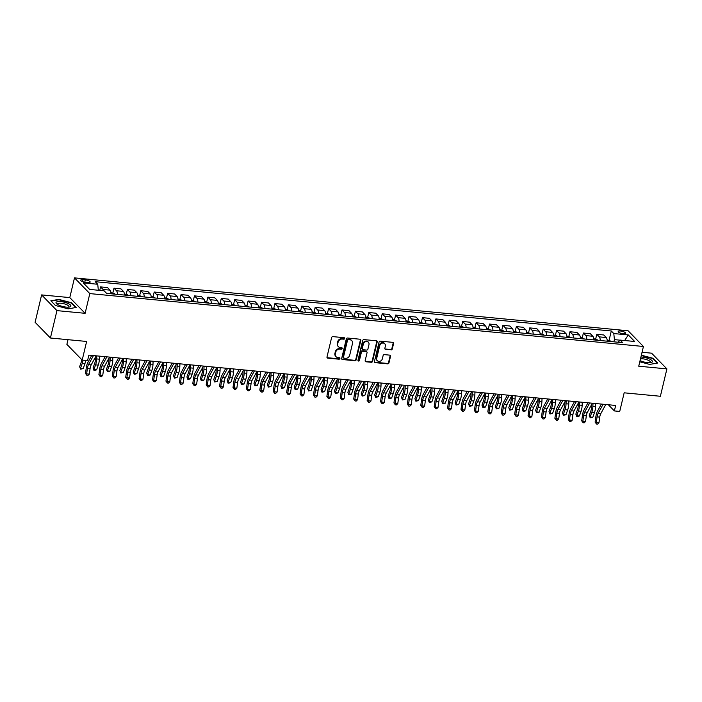 <?xml version="1.0" encoding="UTF-8"?>
<svg xmlns="http://www.w3.org/2000/svg" width="702" height="702" viewBox="0 0 702 702"><rect width="100%" height="100%" fill="white"/><g stroke="black" fill="none" stroke-linecap="round" stroke-linejoin="round"><path stroke-width="1.05" d="M344.664 338.522A0.807 0.702 135.7 0 0 344.103 337.697L332.915 336.627A1.158 1 135.7 0 0 331.607 337.601L326.992 356.958A1.158 1 135.7 0 0 327.79 358.134L338.978 359.205A0.807 0.702 135.7 0 0 339.742 357.888A0.807 0.702 135.7 0 0 339.338 357.695L337.89 357.555A3.703 3.203 135.7 0 1 336.056 356.704A3.703 3.203 135.7 0 1 335.337 353.799L335.723 352.185A3.703 3.203 135.7 0 1 339.917 349.061L341.365 349.201A0.807 0.702 135.7 0 0 341.725 347.701L340.277 347.56A3.703 3.203 135.7 0 1 338.443 346.709A3.703 3.203 135.7 0 1 337.723 343.796L338.11 342.181A3.703 3.203 135.7 0 1 342.295 339.066L343.743 339.206A0.807 0.702 135.7 0 0 344.664 338.522M338.443 346.709L338.031 346.279A3.703 3.203 135.7 0 1 337.311 343.375L337.697 341.76A3.703 3.203 135.7 0 1 341.883 338.645L343.331 338.776A0.807 0.702 135.7 0 0 344.243 337.723M327.053 357.616A1.158 1 135.7 0 0 327.378 357.713L338.566 358.775A0.807 0.702 135.7 0 0 339.478 357.722M336.056 356.704L335.644 356.283A3.703 3.203 135.7 0 1 334.924 353.369L335.31 351.763A3.703 3.203 135.7 0 1 339.505 348.64L340.953 348.78A0.807 0.702 135.7 0 0 341.856 347.727M620.559 331.011A3.773 1.123 13.4 0 0 618.216 331.493A3.773 1.123 13.4 0 0 623.209 333.731A3.773 1.123 13.4 0 0 625.561 333.239A3.773 1.123 13.4 0 0 620.559 331.011M390.979 349.929A1.158 1 135.7 0 0 392.286 348.955L393.585 343.524A1.158 1 135.7 0 0 392.787 342.348L380.361 341.163A1.158 1 135.7 0 0 379.045 342.137L374.438 361.486A1.158 1 135.7 0 0 375.237 362.662L387.662 363.855A1.158 1 135.7 0 0 388.969 362.881L390.531 356.318A1.158 1 135.7 0 0 389.733 355.142L384.415 354.633A1.158 1 135.7 0 0 383.108 355.607L382.336 358.862A3.098 2.676 135.7 0 1 376.702 358.327L379.738 345.586A3.098 2.676 135.7 0 1 385.372 346.121L384.863 348.245A1.158 1 135.7 0 0 385.661 349.42L390.566 349.508A1.158 1 135.7 0 0 391.874 348.525L393.164 343.102A1.158 1 135.7 0 0 393.111 342.436M56.95 310.617L85.117 313.311L69.788 297.595L41.62 294.91L56.95 310.617L50.421 338.004L86.636 341.462L82.195 360.091L87.566 360.6L88.873 355.124L615.672 405.449L614.364 410.924L619.726 411.433L624.166 392.813L660.38 396.27L666.9 368.892L651.579 353.176L642.058 352.264M85.117 313.311L89.812 293.594L643.436 346.481L638.732 366.198L666.9 368.892M360.828 340.4A1.158 1 135.7 0 0 360.029 339.224L347.604 338.031A1.158 1 135.7 0 0 346.297 339.005L341.69 358.362A1.158 1 135.7 0 0 342.479 359.538L354.914 360.723A1.158 1 135.7 0 0 356.221 359.749L360.828 340.4L360.416 339.97A1.158 1 135.7 0 0 360.363 339.312M363.978 339.601L376.412 340.786A1.158 1 135.7 0 1 377.202 341.962L372.595 361.311A1.158 1 135.7 0 1 371.288 362.285L365.97 361.784A1.158 1 135.7 0 1 365.172 360.609L367.041 352.755A1.158 1 135.7 0 0 366.242 351.579L362.715 351.246A1.158 1 135.7 0 0 361.407 352.22L359.459 360.389A0.807 0.702 135.7 0 1 357.985 360.249L362.671 340.575A1.158 1 135.7 0 1 363.978 339.601M50.421 338.004L35.1 322.297L41.62 294.91M85.53 282.327L87.89 282.546A3.659 1.088 13.4 0 0 90.163 282.081A3.659 1.088 13.4 0 0 85.328 279.914L82.968 279.694A3.659 1.088 13.4 0 0 80.695 280.159A3.659 1.088 13.4 0 0 85.53 282.327M89.812 293.594L74.482 277.878L628.106 330.765L643.436 346.481M609.082 340.286L611.302 330.993L95.226 281.695L97.736 284.257L83.248 282.88L89.628 289.417L104.115 290.803L106.616 293.366L622.692 342.673L620.182 340.101L618.041 342.225M611.302 330.993L613.802 333.564L628.29 334.942L634.669 341.479L620.182 340.101M67.989 339.68L66.874 344.375L82.195 360.091M69.788 297.595L74.482 277.878M608.336 404.747L614.364 410.924M620.103 340.18L614.417 339.636L613.899 341.83M97.736 284.257L98.341 290.251M99.745 290.382L100.57 286.907L103.08 289.478A4.721 1.913 95.5 0 1 103.729 290.76M110.96 293.787A4.721 1.913 95.5 0 0 110.047 290.145L107.546 287.574L100.57 286.907M112.864 292.883L113.978 288.189L116.488 290.76A4.721 1.913 95.5 0 1 117.401 294.401M124.377 295.068A4.721 1.913 95.5 0 0 123.464 291.427L120.955 288.855L113.978 288.189M126.272 294.164L127.395 289.47L129.896 292.041A4.721 1.913 95.5 0 1 130.809 295.682M137.785 296.349A4.721 1.913 95.5 0 0 136.872 292.708L134.363 290.137L127.395 289.47M139.689 295.445L140.804 290.751L143.313 293.322A4.721 1.913 95.5 0 1 144.226 296.964M151.193 297.63A4.721 1.913 95.5 0 0 150.281 293.989L147.78 291.418L140.804 290.751M153.097 296.727L154.212 292.032L156.721 294.603A4.721 1.913 95.5 0 1 157.634 298.245M164.61 298.912A4.721 1.913 95.5 0 0 163.698 295.27L161.188 292.699L154.212 292.032M166.506 298.008L167.629 293.313L170.13 295.884A4.721 1.913 95.5 0 1 171.042 299.526M178.018 300.193A4.721 1.913 95.5 0 0 177.106 296.551L174.605 293.98L167.629 293.313M179.923 299.289L181.037 294.594L183.547 297.165A4.721 1.913 95.5 0 1 184.459 300.807M191.435 301.474A4.721 1.913 95.5 0 0 190.523 297.832L188.013 295.261L181.037 294.594M193.331 300.57L194.454 295.875L196.955 298.447A4.721 1.913 95.5 0 1 197.867 302.088M204.844 302.755A4.721 1.913 95.5 0 0 203.931 299.113L201.421 296.542L194.454 295.875M206.748 301.851L207.862 297.157L210.363 299.728A4.721 1.913 95.5 0 1 211.284 303.369M218.252 304.036A4.721 1.913 95.5 0 0 217.339 300.395L214.838 297.823L207.862 297.157M220.156 303.132L221.27 298.438L223.78 301.009A4.721 1.913 95.5 0 1 224.693 304.65M231.669 305.317A4.721 1.913 95.5 0 0 230.756 301.676L228.247 299.105L221.27 298.438M233.564 304.414L234.687 299.719L237.188 302.29A4.721 1.913 95.5 0 1 238.101 305.932M245.077 306.598A4.721 1.913 95.5 0 0 244.164 302.957L241.655 300.386L234.687 299.719M246.981 305.695L248.096 301L250.605 303.571A4.721 1.913 95.5 0 1 251.518 307.213M258.485 307.88A4.721 1.913 95.5 0 0 257.573 304.238L255.072 301.667L248.096 301M260.389 306.976L261.504 302.281L264.013 304.852A4.721 1.913 95.5 0 1 264.926 308.494M271.902 309.161A4.721 1.913 95.5 0 0 270.99 305.519L268.48 302.948L261.504 302.281M273.798 308.257L274.921 303.562L277.422 306.133A4.721 1.913 95.5 0 1 278.334 309.775M285.31 310.442A4.721 1.913 95.5 0 0 284.398 306.8L281.888 304.229L274.921 303.562M287.215 309.538L288.329 304.843L290.839 307.415A4.721 1.913 95.5 0 1 291.751 311.056M298.727 311.723A4.721 1.913 95.5 0 0 297.806 308.081L295.305 305.51L288.329 304.843M300.623 310.819L301.737 306.125L304.247 308.696A4.721 1.913 95.5 0 1 305.159 312.337M312.136 313.004A4.721 1.913 95.5 0 0 311.223 309.363L308.713 306.792L301.737 306.125M314.031 312.1L315.154 307.406L317.655 309.977A4.721 1.913 95.5 0 1 318.568 313.618M325.544 314.285A4.721 1.913 95.5 0 0 324.631 310.644L322.13 308.073L315.154 307.406M327.448 313.382L328.562 308.687L331.072 311.258A4.721 1.913 95.5 0 1 331.985 314.9M338.961 315.567A4.721 1.913 95.5 0 0 338.048 311.925L335.538 309.354L328.562 308.687M340.856 314.663L341.979 309.968L344.48 312.539A4.721 1.913 95.5 0 1 345.393 316.181M352.369 316.848A4.721 1.913 95.5 0 0 351.456 313.206L348.947 310.635L341.979 309.968M354.273 315.944L355.387 311.249L357.897 313.82A4.721 1.913 95.5 0 1 358.81 317.462M365.777 318.129A4.721 1.913 95.5 0 0 364.864 314.487L362.364 311.916L355.387 311.249M367.681 317.225L368.796 312.53L371.305 315.101A4.721 1.913 95.5 0 1 372.218 318.743M379.194 319.41A4.721 1.913 95.5 0 0 378.281 315.768L375.772 313.197L368.796 312.53M381.089 318.506L382.213 313.812L384.714 316.383A4.721 1.913 95.5 0 1 385.626 320.024M392.602 320.691A4.721 1.913 95.5 0 0 391.69 317.05L389.18 314.478L382.213 313.812M394.506 319.787L395.621 315.093L398.131 317.664A4.721 1.913 95.5 0 1 399.043 321.305M406.01 321.972A4.721 1.913 95.5 0 0 405.098 318.331L402.597 315.76L395.621 315.093M407.915 321.068L409.029 316.374L411.539 318.945A4.721 1.913 95.5 0 1 412.451 322.587M419.427 323.253A4.721 1.913 95.5 0 0 418.515 319.612L416.005 317.041L409.029 316.374M421.323 322.35L422.446 317.655L424.947 320.226A4.721 1.913 95.5 0 1 425.86 323.868M432.836 324.535A4.721 1.913 95.5 0 0 431.923 320.893L429.422 318.322L422.446 317.655M434.74 323.631L435.854 318.936L438.364 321.507A4.721 1.913 95.5 0 1 439.276 325.149M446.253 325.816A4.721 1.913 95.5 0 0 445.331 322.174L442.83 319.603L435.854 318.936M448.148 324.912L449.262 320.217L451.772 322.788A4.721 1.913 95.5 0 1 452.685 326.43M459.661 327.097A4.721 1.913 95.5 0 0 458.748 323.455L456.239 320.884L449.262 320.217M461.556 326.193L462.679 321.498L465.18 324.07A4.721 1.913 95.5 0 1 466.093 327.711M473.069 328.378A4.721 1.913 95.5 0 0 472.156 324.736L469.656 322.165L462.679 321.498M474.973 327.474L476.088 322.78L478.597 325.351A4.721 1.913 95.5 0 1 479.51 328.992M486.486 329.659A4.721 1.913 95.5 0 0 485.573 326.018L483.064 323.447L476.088 322.78M488.381 328.755L489.505 324.061L492.005 326.632A4.721 1.913 95.5 0 1 492.918 330.273M499.894 330.94A4.721 1.913 95.5 0 0 498.982 327.299L496.472 324.728L489.505 324.061M501.798 330.037L502.913 325.342L505.422 327.913A4.721 1.913 95.5 0 1 506.335 331.555M513.302 332.221A4.721 1.913 95.5 0 0 512.39 328.58L509.889 326.009L502.913 325.342M515.207 331.318L516.321 326.623L518.831 329.194A4.721 1.913 95.5 0 1 519.743 332.836M526.719 333.503A4.721 1.913 95.5 0 0 525.807 329.861L523.297 327.29L516.321 326.623M528.615 332.599L529.738 327.904L532.239 330.475A4.721 1.913 95.5 0 1 533.151 334.117M540.128 334.784A4.721 1.913 95.5 0 0 539.215 331.142L536.705 328.571L529.738 327.904M542.032 333.88L543.146 329.185L545.656 331.756A4.721 1.913 95.5 0 1 546.568 335.398M553.536 336.065A4.721 1.913 95.5 0 0 552.623 332.423L550.122 329.852L543.146 329.185M555.44 335.161L556.554 330.466L559.064 333.038A4.721 1.913 95.5 0 1 559.977 336.679M566.953 337.346A4.721 1.913 95.5 0 0 566.04 333.704L563.53 331.133L556.554 330.466M568.848 336.442L569.971 331.748L572.472 334.319A4.721 1.913 95.5 0 1 573.385 337.96M580.361 338.627A4.721 1.913 95.5 0 0 579.448 334.986L576.947 332.415L569.971 331.748M582.265 337.723L583.38 333.029L585.889 335.6A4.721 1.913 95.5 0 1 586.802 339.241M593.778 339.908A4.721 1.913 95.5 0 0 592.857 336.267L590.356 333.696L583.38 333.029M595.673 339.005L596.788 334.31L599.297 336.881A4.721 1.913 95.5 0 1 600.21 340.523M607.186 341.19A4.721 1.913 95.5 0 0 606.274 337.548L603.764 334.977L596.788 334.31M614.417 339.636L613.802 333.564M628.29 334.942L624.666 340.531M68.12 308.854L76.167 307.476L71.551 302.746L58.889 299.394L50.842 300.763L55.458 305.502L68.12 308.854M639.785 361.793L649.64 364.408L657.686 363.031L653.071 358.292L641.356 355.194M71.437 303.203L71.551 302.746M652.957 358.757L653.071 358.292M341.742 359.02A1.158 1 135.7 0 0 342.067 359.117L354.492 360.301A1.158 1 135.7 0 0 355.809 359.327L360.416 339.97M348.403 339.645A0.807 0.702 135.7 0 0 347.49 340.33L343.445 357.318A0.807 0.702 135.7 0 0 343.998 358.143L345.524 358.292A3.703 3.203 135.7 0 0 349.719 355.168L352.483 343.559A3.703 3.203 135.7 0 0 351.763 340.645A3.703 3.203 135.7 0 0 349.929 339.794L347.99 339.224A0.807 0.702 135.7 0 0 347.078 339.908L347.49 340.33M343.603 357.959L343.181 357.529A0.807 0.702 135.7 0 1 343.024 356.897L347.078 339.908M351.763 340.645L351.351 340.224A3.703 3.203 135.7 0 0 349.517 339.373L349.929 339.794M347.99 339.224L349.517 339.373M365.224 361.267A1.158 1 135.7 0 0 365.549 361.354L370.875 361.863A1.158 1 135.7 0 0 372.183 360.889L376.79 341.532A1.158 1 135.7 0 0 376.737 340.874M366.813 351.851L366.4 351.421A1.158 1 135.7 0 0 365.83 351.158L362.302 350.816A1.158 1 135.7 0 0 360.995 351.79L359.047 359.968L359.459 360.389M357.994 360.617A0.807 0.702 135.7 0 0 359.047 359.968M368.98 344.612A3.098 2.676 135.7 0 0 363.346 344.077L362.276 348.561A1.158 1 135.7 0 0 363.074 349.736L366.602 350.079A1.158 1 135.7 0 0 367.909 349.096L368.98 344.612M368.383 342.181L367.962 341.751A3.098 2.676 135.7 0 0 362.934 343.647L363.346 344.077M362.504 349.473L362.083 349.043A1.158 1 135.7 0 1 361.863 348.139L362.934 343.647M384.915 348.903A1.158 1 135.7 0 0 385.249 348.999L390.566 349.508M384.766 343.69L384.354 343.269A3.098 2.676 135.7 0 0 379.317 345.156L379.738 345.586M377.299 360.758L376.886 360.328A3.098 2.676 135.7 0 1 376.29 357.897L379.317 345.156M374.491 362.153A1.158 1 135.7 0 0 374.824 362.241L387.25 363.425A1.158 1 135.7 0 0 388.557 362.451L390.119 355.896A1.158 1 135.7 0 0 390.066 355.238M81.862 359.74A5.897 2.396 95.5 0 1 81.318 361.925L79.624 366.69L80.493 368.331L82.187 363.575A8.845 3.589 -84.5 0 0 83.02 360.17M80.59 369.182L80.493 368.331L83.169 368.585L80.59 369.182L79.624 366.69M83.169 368.585L84.863 363.829A8.845 3.589 -84.5 0 0 85.697 360.424M96.148 355.817L91.19 364.882A5.897 2.396 -84.5 0 0 90.11 368.445L89.321 374.131L86.636 373.876L86.881 375.333L85.477 373.446L86.276 367.76A8.845 3.589 95.5 0 1 87.899 362.407L91.734 355.396M93.471 355.563L88.513 364.619A5.897 2.396 -84.5 0 0 87.425 368.19L86.636 373.876L85.477 373.446M89.321 374.131L87.952 375.438L86.881 375.333M110.907 292.576L114.47 293.682A3.124 1.272 95.5 0 1 114.751 294.147M111.39 293.647L111.425 293.822A3.124 1.272 95.5 0 1 111.425 293.831L112.706 293.945A3.124 1.272 -84.5 0 0 112.706 293.945L112.706 293.945M95.516 356.976L95.446 359.257A5.897 2.396 95.5 0 1 94.735 363.206L93.041 367.971L93.901 369.612L95.595 364.856A8.845 3.589 -84.5 0 0 96.665 358.933L96.762 355.879M93.998 370.463L93.901 369.612L96.586 369.866L93.998 370.463L93.041 367.971M96.586 369.866L98.28 365.11A8.845 3.589 -84.5 0 0 99.342 359.187L99.447 356.133M124.324 293.857L127.878 294.963A3.124 1.272 95.5 0 1 128.159 295.428M124.807 294.928L124.833 295.103A3.124 1.272 95.5 0 1 124.833 295.112L126.123 295.226A3.124 1.272 -84.5 0 0 126.123 295.226L126.114 295.235M108.933 358.257L108.854 360.538A5.897 2.396 95.5 0 1 108.143 364.487L106.45 369.252L107.309 370.893L109.003 366.137A8.845 3.589 -84.5 0 0 110.074 360.214L110.179 357.16M107.406 371.744L107.309 370.893L109.995 371.147L107.406 371.744L106.45 369.252M109.995 371.147L111.688 366.391A8.845 3.589 -84.5 0 0 112.759 360.468L112.855 357.415M137.732 295.138L141.295 296.244A3.124 1.272 95.5 0 1 141.576 296.709M138.215 296.209L138.241 296.384A3.124 1.272 95.5 0 1 138.25 296.393L139.531 296.507A3.124 1.272 -84.5 0 0 139.531 296.507L139.531 296.507M122.341 359.538L122.262 361.82A5.897 2.396 95.5 0 1 121.551 365.768L119.858 370.533L120.726 372.174L122.42 367.418A8.845 3.589 -84.5 0 0 123.482 361.495L123.587 358.441M120.823 373.025L120.726 372.174L123.412 372.429L120.823 373.025L119.858 370.533M123.412 372.429L125.105 367.672A8.845 3.589 -84.5 0 0 126.167 361.749L126.272 358.696M109.565 357.099L104.607 366.163A5.897 2.396 -84.5 0 0 103.527 369.726L102.729 375.412L100.044 375.158L100.298 376.614L98.894 374.728L99.684 369.041A8.845 3.589 95.5 0 1 101.307 363.689L105.142 356.677M106.879 356.844L101.922 365.9A5.897 2.396 -84.5 0 0 100.842 369.471L100.044 375.158L98.894 374.728M102.729 375.412L101.369 376.72L100.298 376.614M122.973 358.38L118.015 367.444A5.897 2.396 -84.5 0 0 116.936 371.007L116.137 376.693L113.461 376.439L113.706 377.895L112.302 376.009L113.101 370.323A8.845 3.589 95.5 0 1 114.716 364.97L118.559 357.959M120.296 358.125L115.33 367.181A5.897 2.396 -84.5 0 0 114.25 370.753L113.461 376.439L112.302 376.009M116.137 376.693L114.777 378.001L113.706 377.895M136.39 359.661L131.423 368.725A5.897 2.396 -84.5 0 0 130.344 372.288L129.554 377.974L126.869 377.72L127.115 379.177L125.719 377.29L126.509 371.604A8.845 3.589 95.5 0 1 128.133 366.251L131.967 359.24M133.705 359.406L128.747 368.462A5.897 2.396 -84.5 0 0 127.667 372.034L126.869 377.72L125.719 377.29M129.554 377.974L128.194 379.282L127.115 379.177M151.141 296.419L154.703 297.525A3.124 1.272 95.5 0 1 154.984 297.99M152.939 297.797L152.939 297.788A3.124 1.272 -84.5 0 0 152.939 297.788L151.658 297.666A3.124 1.272 95.5 0 1 151.658 297.674M135.749 360.819L135.679 363.101A5.897 2.396 95.5 0 1 134.968 367.049L133.275 371.814L134.135 373.455L135.828 368.699A8.845 3.589 -84.5 0 0 136.899 362.776L136.995 359.722M134.231 374.306L134.135 373.455L136.82 373.71L134.231 374.306L133.275 371.814M136.82 373.71L138.513 368.954A8.845 3.589 -84.5 0 0 139.575 363.031L139.68 359.977M149.798 360.942L144.84 370.007A5.897 2.396 -84.5 0 0 143.761 373.569L142.962 379.255L140.277 379.001L140.532 380.458L139.128 378.571L139.917 372.885A8.845 3.589 95.5 0 1 141.541 367.532L145.384 360.521M147.113 360.688L142.155 369.743A5.897 2.396 -84.5 0 0 141.076 373.315L140.277 379.001L139.128 378.571M142.962 379.255L141.602 380.563L140.532 380.458M68.147 303.536A7.669 2.281 13.4 0 0 58.661 301.509A7.669 2.281 13.4 0 0 56.888 304.036A7.669 2.281 13.4 0 0 58.757 305.142A7.669 2.281 13.4 0 0 69.445 307.028A7.669 2.281 13.4 0 0 68.147 303.536M68.419 307.16A5.8 1.72 13.4 0 0 68.857 306.686A5.8 1.72 13.4 0 0 66.769 304.729A5.8 1.72 13.4 0 0 60.951 303.229A5.8 1.72 13.4 0 0 57.564 303.992A5.8 1.72 13.4 0 0 57.748 304.615M55.493 305.51L51.185 301.088L58.977 299.754L71.244 303.01L75.684 307.555M640.066 360.6A7.669 2.281 13.4 0 0 647.665 362.653A7.669 2.281 13.4 0 0 650.965 362.583A7.669 2.281 13.4 0 0 650.921 359.766A7.669 2.281 13.4 0 0 642.277 357.134A7.669 2.281 13.4 0 0 640.917 357.055M649.938 362.715A5.8 1.72 13.4 0 0 650.377 362.232A5.8 1.72 13.4 0 0 642.69 358.801A5.8 1.72 13.4 0 0 640.496 358.801M641.277 355.519L652.763 358.555L657.204 363.109M164.558 297.701L168.111 298.806A3.124 1.272 95.5 0 1 168.392 299.271M165.04 298.771L165.067 298.947A3.124 1.272 95.5 0 1 165.067 298.955L166.356 299.07A3.124 1.272 -84.5 0 1 166.356 299.078L166.356 299.07M149.166 362.1L149.087 364.382A5.897 2.396 95.5 0 1 148.376 368.331L146.683 373.095L147.552 374.736L149.245 369.98A8.845 3.589 -84.5 0 0 150.307 364.057L150.412 361.003M147.639 375.588L147.552 374.736L150.228 374.991L147.639 375.588L146.683 373.095M150.228 374.991L151.922 370.235A8.845 3.589 -84.5 0 0 152.992 364.312L153.089 361.258M177.966 298.982L181.528 300.087A3.124 1.272 95.5 0 1 181.809 300.553M178.448 300.052L178.475 300.228A3.124 1.272 95.5 0 1 178.483 300.237L179.765 300.351A3.124 1.272 -84.5 0 0 179.765 300.351L179.765 300.351M162.574 363.382L162.495 365.663A5.897 2.396 95.5 0 1 161.785 369.612L160.091 374.377L160.96 376.018L162.653 371.261A8.845 3.589 -84.5 0 0 163.715 365.338L163.82 362.285M161.056 376.869L160.96 376.018L163.645 376.272L161.056 376.869L160.091 374.377M163.645 376.272L165.339 371.516A8.845 3.589 -84.5 0 0 166.4 365.593L166.506 362.539M191.383 300.263L194.937 301.369A3.124 1.272 95.5 0 1 195.217 301.834M191.865 301.333L191.892 301.509A3.124 1.272 95.5 0 1 191.892 301.518L193.173 301.632A3.124 1.272 -84.5 0 0 193.173 301.632L193.173 301.632M175.983 364.663L175.912 366.944A5.897 2.396 95.5 0 1 175.202 370.893L173.508 375.658L174.368 377.299L176.062 372.543A8.845 3.589 -84.5 0 0 177.132 366.619L177.229 363.566M174.465 378.15L174.368 377.299L177.053 377.553L174.465 378.15L173.508 375.658M177.053 377.553L178.747 372.797A8.845 3.589 -84.5 0 0 179.809 366.874L179.914 363.82M204.791 301.544L208.345 302.65A3.124 1.272 95.5 0 1 208.634 303.115M205.274 302.615L205.3 302.79A3.124 1.272 95.5 0 1 205.309 302.799L206.59 302.913A3.124 1.272 -84.5 0 0 206.59 302.913L206.59 302.913M189.4 365.944L189.321 368.225A5.897 2.396 95.5 0 1 188.61 372.174L186.916 376.939L187.785 378.58L189.479 373.824A8.845 3.589 -84.5 0 0 190.54 367.901L190.646 364.847M187.873 379.431L187.785 378.58L190.461 378.834L187.873 379.431L186.916 376.939M190.461 378.834L192.155 374.078A8.845 3.589 -84.5 0 0 193.225 368.155L193.322 365.101M218.199 302.825L221.762 303.931A3.124 1.272 95.5 0 1 222.043 304.396M219.998 304.203L219.998 304.194A3.124 1.272 -84.5 0 0 219.998 304.194L218.708 304.071A3.124 1.272 95.5 0 1 218.717 304.08M202.808 367.225L202.738 369.506A5.897 2.396 95.5 0 1 202.027 373.455L200.333 378.22L201.193 379.861L202.887 375.105A8.845 3.589 -84.5 0 0 203.957 369.182L204.054 366.128M201.29 380.712L201.193 379.861L203.878 380.115L201.29 380.712L200.333 378.22M203.878 380.115L205.572 375.359A8.845 3.589 -84.5 0 0 206.634 369.436L206.739 366.383M163.206 362.223L158.248 371.288A5.897 2.396 -84.5 0 0 157.169 374.85L156.37 380.537L153.694 380.282L153.94 381.739L152.536 379.852L153.334 374.166A8.845 3.589 95.5 0 1 154.949 368.813L158.792 361.802M160.53 361.969L155.563 371.025A5.897 2.396 -84.5 0 0 154.484 374.596L153.694 380.282L152.536 379.852M156.37 380.537L155.01 381.844L153.94 381.739M176.623 363.504L171.657 372.569A5.897 2.396 -84.5 0 0 170.577 376.132L169.787 381.818L167.102 381.563L167.348 383.02L165.953 381.133L166.743 375.447A8.845 3.589 95.5 0 1 168.366 370.094L172.201 363.083M173.938 363.25L168.98 372.306A5.897 2.396 -84.5 0 0 167.901 375.877L167.102 381.563L165.953 381.133M169.787 381.818L168.427 383.125L167.348 383.02M190.031 364.786L185.074 373.85A5.897 2.396 -84.5 0 0 183.994 377.413L183.196 383.099L180.519 382.844L180.765 384.301L179.361 382.414L180.151 376.728A8.845 3.589 95.5 0 1 181.774 371.376L185.618 364.364M187.346 364.531L182.388 373.587A5.897 2.396 -84.5 0 0 181.309 377.158L180.519 382.844L179.361 382.414M183.196 383.099L181.836 384.406L180.765 384.301M203.44 366.067L198.482 375.131A5.897 2.396 -84.5 0 0 197.402 378.694L196.613 384.38L193.927 384.126L194.173 385.582L192.769 383.696L193.568 378.009A8.845 3.589 95.5 0 1 195.182 372.657L199.026 365.645M200.763 365.812L195.797 374.868A5.897 2.396 -84.5 0 0 194.717 378.439L193.927 384.126L192.769 383.696M196.613 384.38L195.244 385.688L194.173 385.582M216.857 367.348L211.899 376.412A5.897 2.396 -84.5 0 0 210.811 379.975L210.021 385.661L207.336 385.407L207.581 386.863L206.186 384.977L206.976 379.291A8.845 3.589 95.5 0 1 208.599 373.938L212.434 366.927M214.171 367.093L209.214 376.149A5.897 2.396 -84.5 0 0 208.134 379.721L207.336 385.407L206.186 384.977M210.021 385.661L208.661 386.969L207.581 386.863M231.616 304.106L235.17 305.212A3.124 1.272 95.5 0 1 235.451 305.677M232.099 305.177L232.125 305.352A3.124 1.272 95.5 0 1 232.125 305.361L233.415 305.475A3.124 1.272 -84.5 0 1 233.415 305.484L233.415 305.475M216.225 368.506L216.146 370.788A5.897 2.396 95.5 0 1 215.435 374.736L213.741 379.501L214.601 381.142L216.295 376.386A8.845 3.589 -84.5 0 0 217.366 370.463L217.471 367.409M214.698 381.993L214.601 381.142L217.287 381.397L214.698 381.993L213.741 379.501M217.287 381.397L218.98 376.641A8.845 3.589 -84.5 0 0 220.051 370.717L220.147 367.664M230.265 368.629L225.307 377.694A5.897 2.396 -84.5 0 0 224.228 381.256L223.429 386.942L220.753 386.688L220.998 388.145L219.594 386.258L220.393 380.572A8.845 3.589 95.5 0 1 222.007 375.219L225.851 368.208M227.58 368.375L222.622 377.43A5.897 2.396 -84.5 0 0 221.542 381.002L220.753 386.688L219.594 386.258M223.429 386.942L222.069 388.25L220.998 388.145M245.024 305.388L248.578 306.493A3.124 1.272 95.5 0 1 248.868 306.958M245.507 306.458L245.533 306.634A3.124 1.272 95.5 0 1 245.542 306.642L246.823 306.756A3.124 1.272 -84.5 0 0 246.823 306.756L246.823 306.756M229.633 369.787L229.554 372.069A5.897 2.396 95.5 0 1 228.843 376.018L227.15 380.782L228.018 382.423L229.712 377.667A8.845 3.589 -84.5 0 0 230.774 371.744L230.879 368.69M228.115 383.274L228.018 382.423L230.695 382.678L228.115 383.274L227.15 380.782M230.695 382.678L232.388 377.922A8.845 3.589 -84.5 0 0 233.459 371.999L233.564 368.945M243.673 369.91L238.715 378.975A5.897 2.396 -84.5 0 0 237.636 382.537L236.846 388.224L234.161 387.969L234.407 389.426L233.003 387.539L233.801 381.853A8.845 3.589 95.5 0 1 235.424 376.5L239.259 369.489M240.997 369.656L236.039 378.711A5.897 2.396 -84.5 0 0 234.951 382.283L234.161 387.969L233.003 387.539M236.846 388.224L235.477 389.531L234.407 389.426M258.433 306.669L261.995 307.774A3.124 1.272 95.5 0 1 262.276 308.239M258.915 307.739L258.95 307.915A3.124 1.272 95.5 0 1 258.95 307.924L260.231 308.038A3.124 1.272 -84.5 0 0 260.231 308.038L260.231 308.038M243.041 371.068L242.971 373.35A5.897 2.396 95.5 0 1 242.26 377.299L240.567 382.063L241.427 383.704L243.12 378.948A8.845 3.589 -84.5 0 0 244.191 373.025L244.287 369.972M241.523 384.556L241.427 383.704L244.112 383.959L241.523 384.556L240.567 382.063M244.112 383.959L245.805 379.203A8.845 3.589 -84.5 0 0 246.867 373.28L246.972 370.226M257.09 371.191L252.132 380.256A5.897 2.396 -84.5 0 0 251.053 383.818L250.254 389.505L247.569 389.25L247.824 390.707L246.42 388.82L247.209 383.134A8.845 3.589 95.5 0 1 248.833 377.781L252.667 370.77M254.405 370.937L249.447 379.993A5.897 2.396 -84.5 0 0 248.368 383.564L247.569 389.25L246.42 388.82M250.254 389.505L248.894 390.812L247.824 390.707M271.849 307.95L275.403 309.055A3.124 1.272 95.5 0 1 275.684 309.521M272.332 309.02L272.358 309.196A3.124 1.272 95.5 0 1 272.358 309.205L273.648 309.319A3.124 1.272 -84.5 0 0 273.648 309.319L273.648 309.319M256.458 372.35L256.379 374.631A5.897 2.396 95.5 0 1 255.668 378.58L253.975 383.345L254.835 384.986L256.537 380.23A8.845 3.589 -84.5 0 0 257.599 374.306L257.704 371.253M254.931 385.837L254.835 384.986L257.52 385.24L254.931 385.837L253.975 383.345M257.52 385.24L259.213 380.484A8.845 3.589 -84.5 0 0 260.284 374.561L260.381 371.507M270.498 372.472L265.54 381.537A5.897 2.396 -84.5 0 0 264.461 385.1L263.662 390.786L260.986 390.531L261.232 391.988L259.828 390.101L260.626 384.415A8.845 3.589 95.5 0 1 262.241 379.062L266.084 372.051M267.822 372.218L262.855 381.274A5.897 2.396 -84.5 0 0 261.776 384.845L260.986 390.531L259.828 390.101M263.662 390.786L262.302 392.093L261.232 391.988M285.258 309.231L288.82 310.337A3.124 1.272 95.5 0 1 289.101 310.802M287.057 310.609L287.057 310.6A3.124 1.272 -84.5 0 0 287.057 310.6L285.767 310.477A3.124 1.272 95.5 0 1 285.775 310.486M269.866 373.631L269.787 375.912A5.897 2.396 95.5 0 1 269.077 379.861L267.383 384.626L268.252 386.267L269.945 381.511A8.845 3.589 -84.5 0 0 271.007 375.588L271.112 372.534M268.348 387.118L268.252 386.267L270.937 386.521L268.348 387.118L267.383 384.626M270.937 386.521L272.63 381.765A8.845 3.589 -84.5 0 0 273.692 375.842L273.798 372.788M283.915 373.754L278.948 382.818A5.897 2.396 -84.5 0 0 277.869 386.381L277.079 392.067L274.394 391.813L274.64 393.269L273.245 391.383L274.034 385.696A8.845 3.589 95.5 0 1 275.658 380.344L279.493 373.332M281.23 373.499L276.272 382.555A5.897 2.396 -84.5 0 0 275.193 386.126L274.394 391.813L273.245 391.383M277.079 392.067L275.719 393.374L274.64 393.269M298.666 310.512L302.229 311.618A3.124 1.272 95.5 0 1 302.509 312.083M299.157 311.583L299.184 311.758A3.124 1.272 95.5 0 1 299.184 311.767L300.465 311.881A3.124 1.272 -84.5 0 1 300.474 311.89L300.465 311.881M283.275 374.912L283.204 377.193A5.897 2.396 95.5 0 1 282.494 381.142L280.8 385.907L281.66 387.548L283.354 382.792A8.845 3.589 -84.5 0 0 284.424 376.869L284.521 373.815M281.756 388.399L281.66 387.548L284.345 387.802L281.756 388.399L280.8 385.907M284.345 387.802L286.039 383.046A8.845 3.589 -84.5 0 0 287.1 377.123L287.206 374.069M297.323 375.035L292.365 384.099A5.897 2.396 -84.5 0 0 291.286 387.662L290.488 393.348L287.802 393.094L288.057 394.55L286.653 392.664L287.443 386.977A8.845 3.589 95.5 0 1 289.066 381.625L292.909 374.614M294.638 374.78L289.68 383.836A5.897 2.396 -84.5 0 0 288.601 387.407L287.802 393.094L286.653 392.664M290.488 393.348L289.127 394.656L288.057 394.55M312.083 311.793L315.637 312.899A3.124 1.272 95.5 0 1 315.918 313.364M312.565 312.864L312.592 313.039A3.124 1.272 95.5 0 1 312.592 313.048L313.882 313.162A3.124 1.272 -84.5 0 0 313.882 313.162L313.882 313.162M296.692 376.193L296.613 378.475A5.897 2.396 95.5 0 1 295.902 382.423L294.208 387.188L295.077 388.829L296.77 384.073A8.845 3.589 -84.5 0 0 297.832 378.15L297.938 375.096M295.165 389.68L295.077 388.829L297.753 389.083L295.165 389.68L294.208 387.188M297.753 389.083L299.447 384.327A8.845 3.589 -84.5 0 0 300.517 378.404L300.614 375.351M325.491 313.074L329.054 314.18A3.124 1.272 95.5 0 1 329.335 314.645M325.974 314.145L326 314.32A3.124 1.272 95.5 0 1 326.009 314.329L327.29 314.443A3.124 1.272 -84.5 0 0 327.29 314.443L327.29 314.443M310.1 377.474L310.021 379.756A5.897 2.396 95.5 0 1 309.31 383.704L307.616 388.469L308.485 390.11L310.179 385.354A8.845 3.589 -84.5 0 0 311.24 379.431L311.346 376.377M308.582 390.961L308.485 390.11L311.17 390.365L308.582 390.961L307.616 388.469M311.17 390.365L312.864 385.609A8.845 3.589 -84.5 0 0 313.926 379.685L314.031 376.632M338.908 314.356L342.462 315.461A3.124 1.272 95.5 0 1 342.743 315.926M339.391 315.426L339.417 315.602A3.124 1.272 95.5 0 1 339.417 315.61L340.698 315.724A3.124 1.272 -84.5 0 0 340.698 315.724L340.698 315.724M323.508 378.755L323.438 381.037A5.897 2.396 95.5 0 1 322.727 384.986L321.033 389.75L321.893 391.391L323.587 386.635A8.845 3.589 -84.5 0 0 324.657 380.712L324.754 377.658M321.99 392.242L321.893 391.391L324.578 391.646L321.99 392.242L321.033 389.75M324.578 391.646L326.272 386.89A8.845 3.589 -84.5 0 0 327.334 380.967L327.439 377.913M352.316 315.637L355.87 316.742A3.124 1.272 95.5 0 1 356.16 317.207M354.115 317.014L354.115 317.006A3.124 1.272 -84.5 0 0 354.115 317.006L352.825 316.883A3.124 1.272 95.5 0 1 352.834 316.892M336.925 380.036L336.846 382.318A5.897 2.396 95.5 0 1 336.135 386.267L334.442 391.032L335.31 392.672L337.004 387.916A8.845 3.589 -84.5 0 0 338.066 381.993L338.171 378.94M335.398 393.524L335.31 392.672L337.987 392.927L335.398 393.524L334.442 391.032M337.987 392.927L339.68 388.171A8.845 3.589 -84.5 0 0 340.751 382.248L340.847 379.194M365.724 316.918L369.287 318.024A3.124 1.272 95.5 0 1 369.568 318.489M366.207 317.988L366.233 318.164A3.124 1.272 95.5 0 1 366.242 318.173L367.523 318.287A3.124 1.272 -84.5 0 1 367.532 318.296L367.523 318.287M350.333 381.318L350.263 383.599A5.897 2.396 95.5 0 1 349.552 387.548L347.859 392.313L348.718 393.954L350.412 389.198A8.845 3.589 -84.5 0 0 351.483 383.274L351.579 380.221M348.815 394.805L348.718 393.954L351.404 394.208L348.815 394.805L347.859 392.313M351.404 394.208L353.097 389.452A8.845 3.589 -84.5 0 0 354.159 383.529L354.264 380.475M379.141 318.199L382.695 319.305A3.124 1.272 95.5 0 1 382.976 319.77M379.624 319.27L379.65 319.445A3.124 1.272 95.5 0 1 379.65 319.454L380.94 319.568A3.124 1.272 -84.5 0 0 380.94 319.568L380.94 319.568M363.75 382.599L363.671 384.88A5.897 2.396 95.5 0 1 362.96 388.829L361.267 393.594L362.127 395.235L363.82 390.479A8.845 3.589 -84.5 0 0 364.891 384.556L364.996 381.502M362.223 396.086L362.127 395.235L364.812 395.489L362.223 396.086L361.267 393.594M364.812 395.489L366.505 390.733A8.845 3.589 -84.5 0 0 367.576 384.81L367.672 381.756M392.55 319.48L396.112 320.586A3.124 1.272 95.5 0 1 396.393 321.051M393.032 320.551L393.059 320.726A3.124 1.272 95.5 0 1 393.067 320.735L394.348 320.849A3.124 1.272 -84.5 0 0 394.348 320.849L394.348 320.849M377.158 383.88L377.079 386.161A5.897 2.396 95.5 0 1 376.369 390.11L374.675 394.875L375.544 396.516L377.237 391.76A8.845 3.589 -84.5 0 0 378.299 385.837L378.404 382.783M375.64 397.367L375.544 396.516L378.22 396.77L375.64 397.367L374.675 394.875M378.22 396.77L379.914 392.014A8.845 3.589 -84.5 0 0 380.984 386.091L381.089 383.038M405.958 320.761L409.52 321.867A3.124 1.272 95.5 0 1 409.801 322.332M406.44 321.832L406.476 322.007A3.124 1.272 95.5 0 1 406.476 322.016L407.757 322.13A3.124 1.272 -84.5 0 0 407.757 322.13L407.757 322.13M390.566 385.161L390.496 387.443A5.897 2.396 95.5 0 1 389.785 391.391L388.092 396.156L388.952 397.797L390.645 393.041A8.845 3.589 -84.5 0 0 391.716 387.118L391.813 384.064M389.048 398.648L388.952 397.797L391.637 398.052L389.048 398.648L388.092 396.156M391.637 398.052L393.331 393.295A8.845 3.589 -84.5 0 0 394.392 387.372L394.498 384.319M419.375 322.042L422.929 323.148A3.124 1.272 95.5 0 1 423.209 323.613M421.165 323.42L421.174 323.411A3.124 1.272 -84.5 0 0 421.174 323.411L419.884 323.289A3.124 1.272 95.5 0 1 419.884 323.297M403.983 386.442L403.904 388.724A5.897 2.396 95.5 0 1 403.194 392.672L401.5 397.437L402.369 399.078L404.062 394.322A8.845 3.589 -84.5 0 0 405.124 388.399L405.229 385.345M402.457 399.929L402.369 399.078L405.045 399.333L402.457 399.929L401.5 397.437M405.045 399.333L406.739 394.577A8.845 3.589 -84.5 0 0 407.809 388.654L407.906 385.6M432.783 323.324L436.346 324.429A3.124 1.272 95.5 0 1 436.626 324.894M433.266 324.394L433.292 324.57A3.124 1.272 95.5 0 1 433.301 324.578L434.582 324.693A3.124 1.272 -84.5 0 1 434.582 324.701L434.582 324.693M417.392 387.723L417.313 390.005A5.897 2.396 95.5 0 1 416.602 393.954L414.908 398.718L415.777 400.359L417.471 395.603A8.845 3.589 -84.5 0 0 418.532 389.68L418.638 386.627M415.874 401.211L415.777 400.359L418.462 400.614L415.874 401.211L414.908 398.718M418.462 400.614L420.156 395.858A8.845 3.589 -84.5 0 0 421.218 389.935L421.323 386.881M446.191 324.605L449.754 325.71A3.124 1.272 95.5 0 1 450.035 326.176M446.683 325.675L446.709 325.851A3.124 1.272 95.5 0 1 446.709 325.86L447.99 325.974A3.124 1.272 -84.5 0 0 447.99 325.974L447.99 325.974M430.8 389.005L430.73 391.286A5.897 2.396 95.5 0 1 430.019 395.235L428.325 400L429.185 401.641L430.879 396.884A8.845 3.589 -84.5 0 0 431.949 390.961L432.046 387.908M429.282 402.492L429.185 401.641L431.87 401.895L429.282 402.492L428.325 400M431.87 401.895L433.564 397.139A8.845 3.589 -84.5 0 0 434.626 391.216L434.731 388.162M459.608 325.886L463.162 326.992A3.124 1.272 95.5 0 1 463.443 327.457M460.091 326.957L460.117 327.132A3.124 1.272 95.5 0 1 460.117 327.141L461.407 327.255A3.124 1.272 -84.5 0 0 461.407 327.255L461.407 327.255M444.217 390.286L444.138 392.567A5.897 2.396 95.5 0 1 443.427 396.516L441.733 401.281L442.602 402.922L444.296 398.166A8.845 3.589 -84.5 0 0 445.358 392.242L445.463 389.189M442.69 403.773L442.602 402.922L445.279 403.176L442.69 403.773L441.733 401.281M445.279 403.176L446.972 398.42A8.845 3.589 -84.5 0 0 448.043 392.497L448.139 389.443M473.016 327.167L476.579 328.273A3.124 1.272 95.5 0 1 476.86 328.738M473.499 328.238L473.525 328.413A3.124 1.272 95.5 0 1 473.534 328.422L474.815 328.536A3.124 1.272 -84.5 0 0 474.815 328.536L474.815 328.536M457.625 391.567L457.546 393.848A5.897 2.396 95.5 0 1 456.835 397.797L455.142 402.562L456.01 404.203L457.704 399.447A8.845 3.589 -84.5 0 0 458.766 393.524L458.871 390.47M456.107 405.054L456.01 404.203L458.696 404.457L456.107 405.054L455.142 402.562M458.696 404.457L460.389 399.701A8.845 3.589 -84.5 0 0 461.451 393.778L461.556 390.724M486.433 328.448L489.987 329.554A3.124 1.272 95.5 0 1 490.268 330.019M488.223 329.826L488.223 329.817A3.124 1.272 -84.5 0 0 488.223 329.817L486.942 329.694A3.124 1.272 95.5 0 1 486.942 329.703M471.033 392.848L470.963 395.129A5.897 2.396 95.5 0 1 470.252 399.078L468.559 403.843L469.419 405.484L471.112 400.728A8.845 3.589 -84.5 0 0 472.183 394.805L472.279 391.751M469.515 406.335L469.419 405.484L472.104 405.738L469.515 406.335L468.559 403.843M472.104 405.738L473.797 400.982A8.845 3.589 -84.5 0 0 474.859 395.059L474.964 392.006M499.842 329.729L503.395 330.835A3.124 1.272 95.5 0 1 503.685 331.3M500.324 330.8L500.351 330.975A3.124 1.272 95.5 0 1 500.359 330.984L501.64 331.098A3.124 1.272 -84.5 0 1 501.64 331.107L501.64 331.098M484.45 394.129L484.371 396.411A5.897 2.396 95.5 0 1 483.66 400.359L481.967 405.124L482.836 406.765L484.529 402.009A8.845 3.589 -84.5 0 0 485.591 396.086L485.696 393.032M482.932 407.616L482.836 406.765L485.512 407.02L482.932 407.616L481.967 405.124M485.512 407.02L487.206 402.264A8.845 3.589 -84.5 0 0 488.276 396.34L488.373 393.287M513.25 331.011L516.812 332.116A3.124 1.272 95.5 0 1 517.093 332.581M513.732 332.081L513.759 332.257A3.124 1.272 95.5 0 1 513.767 332.265L515.049 332.379A3.124 1.272 -84.5 0 0 515.049 332.379L515.049 332.379M497.858 395.41L497.788 397.692A5.897 2.396 95.5 0 1 497.077 401.641L495.384 406.405L496.244 408.046L497.937 403.29A8.845 3.589 -84.5 0 0 499.008 397.367L499.104 394.313M496.34 408.897L496.244 408.046L498.929 408.301L496.34 408.897L495.384 406.405M498.929 408.301L500.623 403.545A8.845 3.589 -84.5 0 0 501.684 397.622L501.79 394.568M526.667 332.292L530.221 333.397A3.124 1.272 95.5 0 1 530.501 333.862M527.149 333.362L527.176 333.538A3.124 1.272 95.5 0 1 527.176 333.547L528.466 333.661A3.124 1.272 -84.5 0 0 528.466 333.661L528.466 333.661M511.275 396.691L511.196 398.973A5.897 2.396 95.5 0 1 510.486 402.922L508.792 407.686L509.652 409.327L511.346 404.571A8.845 3.589 -84.5 0 0 512.416 398.648L512.521 395.595M509.749 410.179L509.652 409.327L512.337 409.582L509.749 410.179L508.792 407.686M512.337 409.582L514.031 404.826A8.845 3.589 -84.5 0 0 515.101 398.903L515.198 395.849M540.075 333.573L543.638 334.678A3.124 1.272 95.5 0 1 543.918 335.144M540.558 334.643L540.584 334.819A3.124 1.272 95.5 0 1 540.593 334.828L541.874 334.942A3.124 1.272 -84.5 0 0 541.874 334.942L541.874 334.942M524.684 397.973L524.605 400.254A5.897 2.396 95.5 0 1 523.894 404.203L522.2 408.968L523.069 410.609L524.763 405.853A8.845 3.589 -84.5 0 0 525.824 399.929L525.93 396.876M523.165 411.46L523.069 410.609L525.745 410.863L523.165 411.46L522.2 408.968M525.745 410.863L527.439 406.107A8.845 3.589 -84.5 0 0 528.509 400.184L528.615 397.13M310.732 376.316L305.774 385.38A5.897 2.396 -84.5 0 0 304.694 388.943L303.896 394.629L301.219 394.375L301.465 395.831L300.061 393.945L300.86 388.259A8.845 3.589 95.5 0 1 302.474 382.906L306.318 375.895M308.055 376.061L303.088 385.117A5.897 2.396 -84.5 0 0 302.009 388.689L301.219 394.375L300.061 393.945M303.896 394.629L302.536 395.937L301.465 395.831M324.148 377.597L319.182 386.662A5.897 2.396 -84.5 0 0 318.103 390.224L317.313 395.91L314.628 395.656L314.873 397.113L313.478 395.226L314.268 389.54A8.845 3.589 95.5 0 1 315.891 384.187L319.726 377.176M321.463 377.343L316.505 386.398A5.897 2.396 -84.5 0 0 315.426 389.97L314.628 395.656L313.478 395.226M317.313 395.91L315.953 397.218L314.873 397.113M337.557 378.878L332.599 387.943A5.897 2.396 -84.5 0 0 331.519 391.505L330.721 397.192L328.045 396.937L328.29 398.394L326.886 396.507L327.676 390.821A8.845 3.589 95.5 0 1 329.299 385.468L333.143 378.457M334.872 378.624L329.914 387.679A5.897 2.396 -84.5 0 0 328.834 391.251L328.045 396.937L326.886 396.507M330.721 397.192L329.361 398.499L328.29 398.394M350.965 380.159L346.007 389.224A5.897 2.396 -84.5 0 0 344.928 392.787L344.138 398.473L341.453 398.218L341.698 399.675L340.294 397.788L341.093 392.102A8.845 3.589 95.5 0 1 342.708 386.749L346.551 379.738M348.289 379.905L343.322 388.961A5.897 2.396 -84.5 0 0 342.243 392.532L341.453 398.218L340.294 397.788M344.138 398.473L342.769 399.78L341.698 399.675M364.382 381.44L359.424 390.505A5.897 2.396 -84.5 0 0 358.336 394.068L357.546 399.754L354.861 399.499L355.107 400.956L353.711 399.069L354.501 393.383A8.845 3.589 95.5 0 1 356.125 388.03L359.959 381.019M361.697 381.186L356.739 390.242A5.897 2.396 -84.5 0 0 355.66 393.813L354.861 399.499L353.711 399.069M357.546 399.754L356.186 401.061L355.107 400.956M377.79 382.722L372.832 391.786A5.897 2.396 -84.5 0 0 371.753 395.349L370.954 401.035L368.278 400.781L368.524 402.237L367.12 400.351L367.918 394.664A8.845 3.589 95.5 0 1 369.533 389.312L373.376 382.3M375.105 382.467L370.147 391.523A5.897 2.396 -84.5 0 0 369.068 395.094L368.278 400.781L367.12 400.351M370.954 401.035L369.594 402.343L368.524 402.237M391.198 384.003L386.24 393.067A5.897 2.396 -84.5 0 0 385.161 396.63L384.371 402.316L381.686 402.062L381.932 403.518L380.528 401.632L381.326 395.946A8.845 3.589 95.5 0 1 382.95 390.593L386.784 383.582M388.522 383.748L383.564 392.804A5.897 2.396 -84.5 0 0 382.476 396.376L381.686 402.062L380.528 401.632M384.371 402.316L383.002 403.624L381.932 403.518M404.615 385.284L399.657 394.348A5.897 2.396 -84.5 0 0 398.578 397.911L397.78 403.597L395.094 403.343L395.349 404.8L393.945 402.913L394.735 397.227A8.845 3.589 95.5 0 1 396.358 391.874L400.201 384.863M401.93 385.029L396.972 394.085A5.897 2.396 -84.5 0 0 395.893 397.657L395.094 403.343L393.945 402.913M397.78 403.597L396.419 404.905L395.349 404.8M418.023 386.565L413.066 395.63A5.897 2.396 -84.5 0 0 411.986 399.192L411.188 404.878L408.511 404.624L408.757 406.081L407.353 404.194L408.152 398.508A8.845 3.589 95.5 0 1 409.766 393.155L413.61 386.144M415.347 386.311L410.38 395.366A5.897 2.396 -84.5 0 0 409.301 398.938L408.511 404.624L407.353 404.194M411.188 404.878L409.828 406.186L408.757 406.081M431.44 387.846L426.474 396.911A5.897 2.396 -84.5 0 0 425.394 400.473L424.605 406.16L421.92 405.905L422.165 407.362L420.77 405.475L421.56 399.789A8.845 3.589 95.5 0 1 423.183 394.436L427.018 387.425M428.755 387.592L423.797 396.648A5.897 2.396 -84.5 0 0 422.718 400.219L421.92 405.905L420.77 405.475M424.605 406.16L423.245 407.467L422.165 407.362M444.849 389.127L439.891 398.192A5.897 2.396 -84.5 0 0 438.811 401.755L438.013 407.441L435.328 407.186L435.582 408.643L434.178 406.756L434.968 401.07A8.845 3.589 95.5 0 1 436.591 395.717L440.435 388.706M442.163 388.873L437.206 397.929A5.897 2.396 -84.5 0 0 436.126 401.5L435.328 407.186L434.178 406.756M438.013 407.441L436.653 408.748L435.582 408.643M458.257 390.409L453.299 399.473A5.897 2.396 -84.5 0 0 452.22 403.036L451.43 408.722L448.745 408.467L448.99 409.924L447.586 408.037L448.385 402.351A8.845 3.589 95.5 0 1 450 396.999L453.843 389.987M455.58 390.154L450.614 399.21A5.897 2.396 -84.5 0 0 449.534 402.781L448.745 408.467L447.586 408.037M451.43 408.722L450.061 410.029L448.99 409.924M471.674 391.69L466.707 400.754A5.897 2.396 -84.5 0 0 465.628 404.317L464.838 410.003L462.153 409.749L462.399 411.205L461.003 409.319L461.793 403.632A8.845 3.589 95.5 0 1 463.417 398.28L467.251 391.268M468.989 391.435L464.031 400.491A5.897 2.396 -84.5 0 0 462.951 404.062L462.153 409.749L461.003 409.319M464.838 410.003L463.478 411.311L462.399 411.205M485.082 392.971L480.124 402.035A5.897 2.396 -84.5 0 0 479.045 405.598L478.246 411.284L475.57 411.03L475.816 412.486L474.412 410.6L475.201 404.914A8.845 3.589 95.5 0 1 476.825 399.561L480.668 392.55M482.397 392.716L477.439 401.772A5.897 2.396 -84.5 0 0 476.36 405.344L475.57 411.03L474.412 410.6M478.246 411.284L476.886 412.592L475.816 412.486M498.49 394.252L493.532 403.317A5.897 2.396 -84.5 0 0 492.453 406.879L491.663 412.565L488.978 412.311L489.224 413.768L487.82 411.881L488.618 406.195A8.845 3.589 95.5 0 1 490.233 400.842L494.076 393.831M495.814 393.998L490.847 403.053A5.897 2.396 -84.5 0 0 489.768 406.625L488.978 412.311L487.82 411.881M491.663 412.565L490.294 413.873L489.224 413.768M511.907 395.533L506.949 404.598A5.897 2.396 -84.5 0 0 505.861 408.16L505.071 413.847L502.386 413.592L502.632 415.049L501.237 413.162L502.027 407.476A8.845 3.589 95.5 0 1 503.65 402.123L507.485 395.112M509.222 395.279L504.264 404.334A5.897 2.396 -84.5 0 0 503.185 407.906L502.386 413.592L501.237 413.162M505.071 413.847L503.711 415.154L502.632 415.049M525.315 396.814L520.357 405.879A5.897 2.396 -84.5 0 0 519.278 409.442L518.48 415.128L515.803 414.873L516.049 416.33L514.645 414.443L515.443 408.757A8.845 3.589 95.5 0 1 517.058 403.404L520.902 396.393M522.63 396.56L517.672 405.616A5.897 2.396 -84.5 0 0 516.593 409.187L515.803 414.873L514.645 414.443M518.48 415.128L517.12 416.435L516.049 416.33M538.724 398.095L533.766 407.16A5.897 2.396 -84.5 0 0 532.686 410.723L531.897 416.409L529.211 416.154L529.457 417.611L528.053 415.724L528.852 410.038A8.845 3.589 95.5 0 1 530.475 404.685L534.31 397.674M536.047 397.841L531.089 406.897A5.897 2.396 -84.5 0 0 530.001 410.468L529.211 416.154L528.053 415.724M531.897 416.409L530.528 417.716L529.457 417.611M553.483 334.854L557.046 335.96A3.124 1.272 95.5 0 1 557.327 336.425M555.282 336.232L555.282 336.223A3.124 1.272 -84.5 0 0 555.282 336.223L554.001 336.1A3.124 1.272 95.5 0 1 554.001 336.109M538.092 399.254L538.022 401.535A5.897 2.396 95.5 0 1 537.311 405.484L535.617 410.249L536.477 411.89L538.171 407.134A8.845 3.589 -84.5 0 0 539.241 401.211L539.338 398.157M536.574 412.741L536.477 411.89L539.162 412.144L536.574 412.741L535.617 410.249M539.162 412.144L540.856 407.388A8.845 3.589 -84.5 0 0 541.918 401.465L542.023 398.411M552.141 399.377L547.183 408.441A5.897 2.396 -84.5 0 0 546.103 412.004L545.305 417.69L542.62 417.436L542.874 418.892L541.47 417.006L542.26 411.319A8.845 3.589 95.5 0 1 543.883 405.967L547.727 398.955M549.455 399.122L544.498 408.178A5.897 2.396 -84.5 0 0 543.418 411.749L542.62 417.436L541.47 417.006M545.305 417.69L543.945 418.997L542.874 418.892M566.9 336.135L570.454 337.241A3.124 1.272 95.5 0 1 570.735 337.706M567.383 337.206L567.409 337.381A3.124 1.272 95.5 0 1 567.409 337.39L568.699 337.504A3.124 1.272 -84.5 0 1 568.699 337.513L568.699 337.504M551.509 400.535L551.43 402.816A5.897 2.396 95.5 0 1 550.719 406.765L549.025 411.53L549.894 413.171L551.588 408.415A8.845 3.589 -84.5 0 0 552.649 402.492L552.755 399.438M549.982 414.022L549.894 413.171L552.571 413.425L549.982 414.022L549.025 411.53M552.571 413.425L554.264 408.669A8.845 3.589 -84.5 0 0 555.335 402.746L555.431 399.692M565.549 400.658L560.591 409.722A5.897 2.396 -84.5 0 0 559.512 413.285L558.713 418.971L556.037 418.717L556.282 420.173L554.878 418.287L555.677 412.6A8.845 3.589 95.5 0 1 557.291 407.248L561.135 400.237M562.872 400.403L557.906 409.459A5.897 2.396 -84.5 0 0 556.826 413.03L556.037 418.717L554.878 418.287M558.713 418.971L557.353 420.279L556.282 420.173M580.308 337.416L583.871 338.522A3.124 1.272 95.5 0 1 584.152 338.987M580.791 338.487L580.817 338.662A3.124 1.272 95.5 0 1 580.826 338.671L582.107 338.785A3.124 1.272 -84.5 0 0 582.107 338.785L582.107 338.785M564.917 401.816L564.838 404.098A5.897 2.396 95.5 0 1 564.127 408.046L562.434 412.811L563.302 414.452L564.996 409.696A8.845 3.589 -84.5 0 0 566.058 403.773L566.163 400.719M563.399 415.303L563.302 414.452L565.987 414.707L563.399 415.303L562.434 412.811M565.987 414.707L567.681 409.95A8.845 3.589 -84.5 0 0 568.743 404.027L568.848 400.974M578.966 401.939L573.999 411.003A5.897 2.396 -84.5 0 0 572.92 414.566L572.13 420.252L569.445 419.998L569.691 421.454L568.295 419.568L569.085 413.882A8.845 3.589 95.5 0 1 570.708 408.529L574.543 401.518M576.281 401.684L571.323 410.74A5.897 2.396 -84.5 0 0 570.243 414.312L569.445 419.998L568.295 419.568M572.13 420.252L570.77 421.56L569.691 421.454M593.716 338.697L597.279 339.803A3.124 1.272 95.5 0 1 597.56 340.268M594.208 339.768L594.234 339.943A3.124 1.272 95.5 0 1 594.234 339.952L595.515 340.066A3.124 1.272 -84.5 0 0 595.515 340.066L595.515 340.066M578.325 403.097L578.255 405.379A5.897 2.396 95.5 0 1 577.544 409.327L575.851 414.092L576.711 415.733L578.404 410.977A8.845 3.589 -84.5 0 0 579.475 405.054L579.571 402M576.807 416.584L576.711 415.733L579.396 415.988L576.807 416.584L575.851 414.092M579.396 415.988L581.089 411.232A8.845 3.589 -84.5 0 0 582.151 405.308L582.256 402.255M592.374 403.22L587.416 412.285A5.897 2.396 -84.5 0 0 586.337 415.847L585.538 421.533L582.853 421.279L583.108 422.736L581.704 420.849L582.493 415.172A8.845 3.589 95.5 0 1 584.117 409.81L587.96 402.799M589.689 402.966L584.731 412.021A5.897 2.396 -84.5 0 0 583.652 415.593L582.853 421.279L581.704 420.849M585.538 421.533L584.178 422.841L583.108 422.736M607.133 339.979L610.687 341.084A3.124 1.272 95.5 0 1 610.968 341.549M607.616 341.049L607.642 341.225A3.124 1.272 95.5 0 1 607.642 341.233L608.932 341.347A3.124 1.272 -84.5 0 0 608.932 341.347L608.932 341.347M591.742 404.378L591.663 406.66A5.897 2.396 95.5 0 1 590.952 410.609L589.259 415.373L590.128 417.014L591.821 412.258A8.845 3.589 -84.5 0 0 592.883 406.335L592.988 403.281M590.215 417.865L590.128 417.014L592.804 417.269L590.215 417.865L589.259 415.373M592.804 417.269L594.497 412.513A8.845 3.589 -84.5 0 0 595.568 406.59L595.665 403.536M605.782 404.501L600.824 413.566A5.897 2.396 -84.5 0 0 599.745 417.128L598.955 422.815L596.27 422.56L596.516 424.017L595.112 422.13L595.91 416.453A8.845 3.589 95.5 0 1 597.525 411.091L601.368 404.08M603.106 404.247L598.139 413.302A5.897 2.396 -84.5 0 0 597.06 416.874L596.27 422.56L595.112 422.13M598.955 422.815L597.586 424.122L596.516 424.017M110.047 290.145L103.08 289.478M123.464 291.427L116.488 290.76M136.872 292.708L129.896 292.041M150.281 293.989L143.313 293.322M163.698 295.27L156.721 294.603M177.106 296.551L170.13 295.884M190.523 297.832L183.547 297.165M203.931 299.113L196.955 298.447M217.339 300.395L210.363 299.728M230.756 301.676L223.78 301.009M244.164 302.957L237.188 302.29M257.573 304.238L250.605 303.571M270.99 305.519L264.013 304.852M284.398 306.8L277.422 306.133M297.806 308.081L290.839 307.415M311.223 309.363L304.247 308.696M324.631 310.644L317.655 309.977M338.048 311.925L331.072 311.258M351.456 313.206L344.48 312.539M364.864 314.487L357.897 313.82M378.281 315.768L371.305 315.101M391.69 317.05L384.714 316.383M405.098 318.331L398.131 317.664M418.515 319.612L411.539 318.945M431.923 320.893L424.947 320.226M445.331 322.174L438.364 321.507M458.748 323.455L451.772 322.788M472.156 324.736L465.18 324.07M485.573 326.018L478.597 325.351M498.982 327.299L492.005 326.632M512.39 328.58L505.422 327.913M525.807 329.861L518.831 329.194M539.215 331.142L532.239 330.475M552.623 332.423L545.656 331.756M566.04 333.704L559.064 333.038M579.448 334.986L572.472 334.319M592.857 336.267L585.889 335.6M606.274 337.548L599.297 336.881M82.511 281.607L82.968 279.694M84.775 282.222L85.328 279.914M82.187 363.575L84.863 363.829M91.19 364.882L88.513 364.619M90.11 368.445L87.425 368.19M114.417 293.664L110.96 293.331M95.595 364.856L98.28 365.11M96.665 358.933L99.342 359.187M127.834 294.945L124.368 294.612M109.003 366.137L111.688 366.391M110.074 360.214L112.759 360.468M141.242 296.226L137.785 295.893M122.42 367.418L125.105 367.672M123.482 361.495L126.167 361.749M104.607 366.163L101.922 365.9M103.527 369.726L100.842 369.471M118.015 367.444L115.33 367.181M116.936 371.007L114.25 370.753M131.423 368.725L128.747 368.462M130.344 372.288L127.667 372.034M154.659 297.508L151.193 297.174M135.828 368.699L138.513 368.954M136.899 362.776L139.575 363.031M144.84 370.007L142.155 369.743M143.761 373.569L141.076 373.315M168.068 298.789L164.61 298.455M149.245 369.98L151.922 370.235M150.307 364.057L152.992 364.312M181.476 300.07L178.018 299.736M162.653 371.261L165.339 371.516M163.715 365.338L166.4 365.593M194.893 301.351L191.427 301.018M176.062 372.543L178.747 372.797M177.132 366.619L179.809 366.874M208.301 302.632L204.844 302.299M189.479 373.824L192.155 374.078M190.54 367.901L193.225 368.155M221.709 303.913L218.252 303.58M202.887 375.105L205.572 375.359M203.957 369.182L206.634 369.436M158.248 371.288L155.563 371.025M157.169 374.85L154.484 374.596M171.657 372.569L168.98 372.306M170.577 376.132L167.901 375.877M185.074 373.85L182.388 373.587M183.994 377.413L181.309 377.158M198.482 375.131L195.797 374.868M197.402 378.694L194.717 378.439M211.899 376.412L209.214 376.149M210.811 379.975L208.134 379.721M235.126 305.195L231.66 304.861M216.295 376.386L218.98 376.641M217.366 370.463L220.051 370.717M225.307 377.694L222.622 377.43M224.228 381.256L221.542 381.002M248.534 306.476L245.077 306.142M229.712 377.667L232.388 377.922M230.774 371.744L233.459 371.999M238.715 378.975L236.039 378.711M237.636 382.537L234.951 382.283M261.943 307.757L258.485 307.423M243.12 378.948L245.805 379.203M244.191 373.025L246.867 373.28M252.132 380.256L249.447 379.993M251.053 383.818L248.368 383.564M275.359 309.038L271.893 308.704M256.537 380.23L259.213 380.484M257.599 374.306L260.284 374.561M265.54 381.537L262.855 381.274M264.461 385.1L261.776 384.845M288.768 310.319L285.31 309.986M269.945 381.511L272.63 381.765M271.007 375.588L273.692 375.842M278.948 382.818L276.272 382.555M277.869 386.381L275.193 386.126M302.185 311.6L298.719 311.267M283.354 382.792L286.039 383.046M284.424 376.869L287.1 377.123M292.365 384.099L289.68 383.836M291.286 387.662L288.601 387.407M315.593 312.881L312.136 312.548M296.77 384.073L299.447 384.327M297.832 378.15L300.517 378.404M329.001 314.163L325.544 313.829M310.179 385.354L312.864 385.609M311.24 379.431L313.926 379.685M342.418 315.444L338.952 315.11M323.587 386.635L326.272 386.89M324.657 380.712L327.334 380.967M355.826 316.725L352.369 316.391M337.004 387.916L339.68 388.171M338.066 381.993L340.751 382.248M369.234 318.006L365.777 317.673M350.412 389.198L353.097 389.452M351.483 383.274L354.159 383.529M382.651 319.287L379.185 318.954M363.82 390.479L366.505 390.733M364.891 384.556L367.576 384.81M396.06 320.568L392.602 320.235M377.237 391.76L379.914 392.014M378.299 385.837L380.984 386.091M409.468 321.849L406.01 321.516M390.645 393.041L393.331 393.295M391.716 387.118L394.392 387.372M422.885 323.131L419.419 322.797M404.062 394.322L406.739 394.577M405.124 388.399L407.809 388.654M436.293 324.412L432.836 324.078M417.471 395.603L420.156 395.858M418.532 389.68L421.218 389.935M449.71 325.693L446.244 325.359M430.879 396.884L433.564 397.139M431.949 390.961L434.626 391.216M463.118 326.974L459.661 326.641M444.296 398.166L446.972 398.42M445.358 392.242L448.043 392.497M476.526 328.255L473.069 327.922M457.704 399.447L460.389 399.701M458.766 393.524L461.451 393.778M489.943 329.536L486.477 329.203M471.112 400.728L473.797 400.982M472.183 394.805L474.859 395.059M503.352 330.817L499.894 330.484M484.529 402.009L487.206 402.264M485.591 396.086L488.276 396.34M516.76 332.099L513.302 331.765M497.937 403.29L500.623 403.545M499.008 397.367L501.684 397.622M530.177 333.38L526.711 333.046M511.346 404.571L514.031 404.826M512.416 398.648L515.101 398.903M543.585 334.661L540.128 334.327M524.763 405.853L527.439 406.107M525.824 399.929L528.509 400.184M305.774 385.38L303.088 385.117M304.694 388.943L302.009 388.689M319.182 386.662L316.505 386.398M318.103 390.224L315.426 389.97M332.599 387.943L329.914 387.679M331.519 391.505L328.834 391.251M346.007 389.224L343.322 388.961M344.928 392.787L342.243 392.532M359.424 390.505L356.739 390.242M358.336 394.068L355.66 393.813M372.832 391.786L370.147 391.523M371.753 395.349L369.068 395.094M386.24 393.067L383.564 392.804M385.161 396.63L382.476 396.376M399.657 394.348L396.972 394.085M398.578 397.911L395.893 397.657M413.066 395.63L410.38 395.366M411.986 399.192L409.301 398.938M426.474 396.911L423.797 396.648M425.394 400.473L422.718 400.219M439.891 398.192L437.206 397.929M438.811 401.755L436.126 401.5M453.299 399.473L450.614 399.21M452.22 403.036L449.534 402.781M466.707 400.754L464.031 400.491M465.628 404.317L462.951 404.062M480.124 402.035L477.439 401.772M479.045 405.598L476.36 405.344M493.532 403.317L490.847 403.053M492.453 406.879L489.768 406.625M506.949 404.598L504.264 404.334M505.861 408.16L503.185 407.906M520.357 405.879L517.672 405.616M519.278 409.442L516.593 409.187M533.766 407.16L531.089 406.897M532.686 410.723L530.001 410.468M556.993 335.942L553.536 335.609M538.171 407.134L540.856 407.388M539.241 401.211L541.918 401.465M547.183 408.441L544.498 408.178M546.103 412.004L543.418 411.749M570.41 337.223L566.944 336.89M551.588 408.415L554.264 408.669M552.649 402.492L555.335 402.746M560.591 409.722L557.906 409.459M559.512 413.285L556.826 413.03M583.818 338.504L580.361 338.171M564.996 409.696L567.681 409.95M566.058 403.773L568.743 404.027M573.999 411.003L571.323 410.74M572.92 414.566L570.243 414.312M597.235 339.786L593.769 339.452M578.404 410.977L581.089 411.232M579.475 405.054L582.151 405.308M587.416 412.285L584.731 412.021M586.337 415.847L583.652 415.593M610.643 341.067L607.186 340.733M591.821 412.258L594.497 412.513M592.883 406.335L595.568 406.59M600.824 413.566L598.139 413.302M599.745 417.128L597.06 416.874"/></g></svg>
